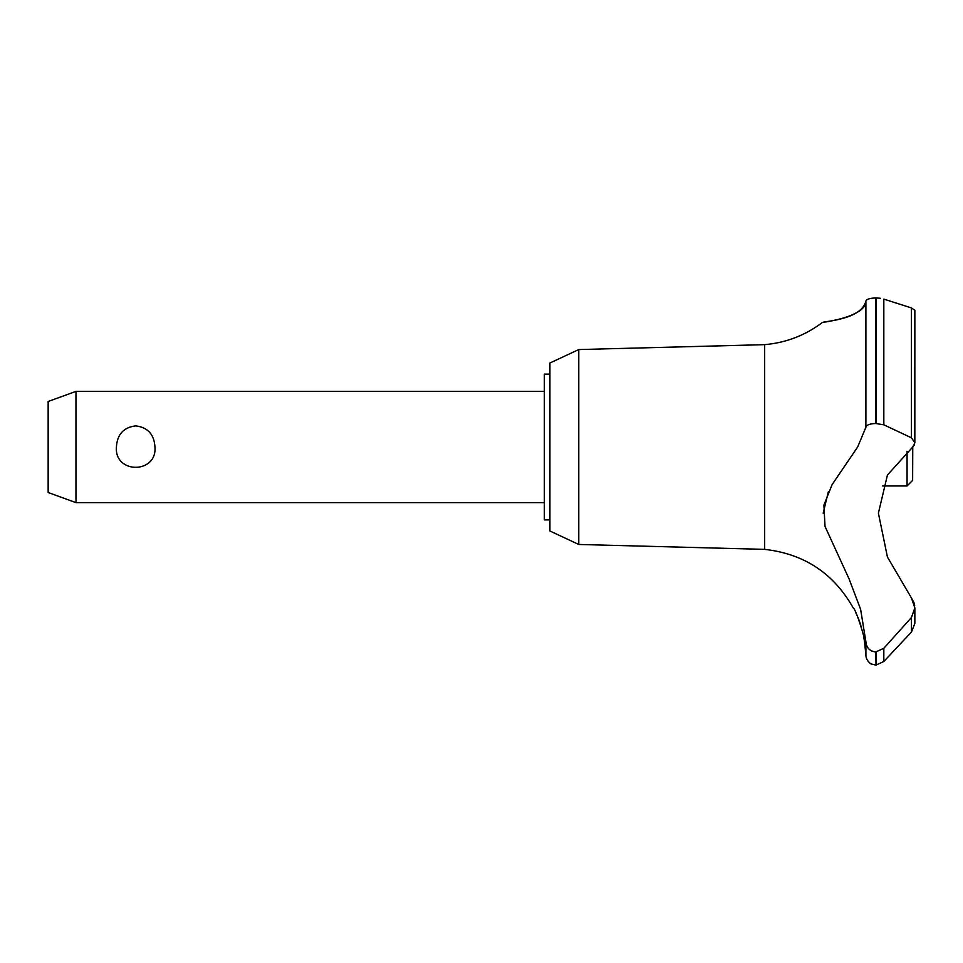 <?xml version="1.0" encoding="UTF-8"?>
<svg xmlns="http://www.w3.org/2000/svg" width="963" height="963" viewBox="0 0 963 963"><rect width="100%" height="100%" fill="white"/><g stroke="black" fill="none" stroke-linecap="round" stroke-linejoin="round"><path stroke-width="1.44" d="M549.921 519.888L544.36 519.888L544.36 374.138L549.921 374.138M578.775 349.557L549.921 363.015L549.921 531.01L578.775 544.468L578.775 349.557L764.658 344.658C786.061 342.756 805.357 335.341 822.522 322.4L823.859 322.208M578.775 544.468L764.658 549.367L764.658 344.658M882.722 485.954L907.062 485.954L912.623 480.393L912.755 447.013L887.441 475.012L878.4 513.159L887.441 557.059L911.443 597.963L914.85 607.918L911.443 617.5L883.829 648.28L875.8 651.963C869.733 651.253 866.435 647.822 865.893 641.695L860.597 609.266L848.969 578.667L825.026 526.448L823.907 505.13L832.116 484.582L857.648 447.013L865.893 427.259L865.893 301.154C866.074 317.742 818.032 323.038 822.799 322.364C824.797 321.124 861.066 319.812 865.893 301.154C866.279 299.312 869.577 298.229 875.8 297.928L875.331 297.928M829.901 321.209L838.857 319.307M850.052 315.84L856.601 312.722M869.348 298.735L871.383 298.277M873.525 298.024L874.922 297.94M880.399 298.289L875.8 297.928L875.8 423.515L883.829 424.815L911.443 437.816L914.85 442.667L912.755 447.013M876.017 651.963L876.017 665.072L875.8 651.963M911.455 632.041L883.829 661.497L883.829 648.28M764.658 549.367C804.334 553.845 833.934 573.491 853.447 608.339C855.276 607.412 866.351 642.032 864.545 641.707L863.679 636.615M862.716 632.173L862.306 630.488M861.608 627.924L861.211 626.564M860.814 625.252L860.501 624.289M860.164 623.266L859.935 622.64M859.658 621.833L859.429 621.195M859.056 620.22L858.37 618.475M858.105 617.813L855.842 612.829M914.85 623.41L911.443 632.041L914.85 623.41L914.85 607.918M75.969 391.375L75.969 502.638L48.15 492.514L48.15 401.499L75.969 391.375L544.36 391.375M116.415 447.013C117.161 434.433 123.577 427.391 135.687 425.875C147.796 427.391 154.212 434.433 154.959 447.013C157.162 474.073 114.224 474.073 116.415 447.013M907.062 485.954L907.062 451.466M865.893 427.259C866.435 424.972 869.733 423.72 875.8 423.515M914.706 605.715L914.104 603.031M913.947 602.561L911.443 597.963M875.8 665.072L871.455 664.037C871.912 664.687 865.845 661.063 865.893 655.165L865.893 641.707M871.07 650.687L872.695 651.421M828.349 491.744L823.172 513.207M914.007 445.46L914.356 444.81M914.838 442.932L914.85 310.279L911.443 307.931L883.829 299.108L883.829 424.815M876.017 423.515L876.017 297.928M911.443 632.041L911.443 617.5M911.443 437.816L911.443 307.931M544.36 502.638L75.969 502.638M876.017 665.072L883.829 661.497M865.893 655.165L864.545 641.707"/></g></svg>
